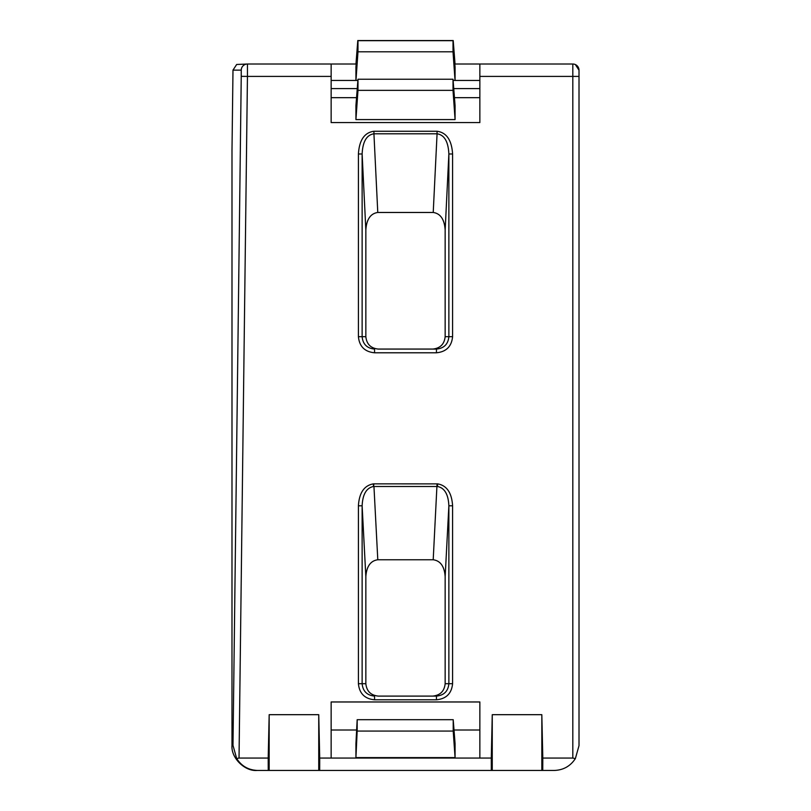 <?xml version="1.0" encoding="UTF-8"?>
<svg xmlns="http://www.w3.org/2000/svg" width="811" height="811" viewBox="0 0 811 811"><rect width="100%" height="100%" fill="white"/><g stroke="black" fill="none" stroke-linecap="round" stroke-linejoin="round"><path stroke-width="1.22" d="M231.997 150.461L231.987 745.664C231.034 757.93 244.831 771.555 257.087 770.45L257.705 770.45C248.602 770.146 241.587 766.182 236.67 758.549L239.032 758.052L247.446 76.406L331.141 76.406L331.141 122.562L479.859 122.562L479.859 76.406L572.809 76.406L572.809 758.052L542.802 758.052L541.829 714.684L492.257 714.684L491.284 758.052L479.859 758.052L479.859 701.971L331.141 701.971L331.141 758.052L319.716 758.052L318.743 714.684L269.171 714.684L268.198 758.052L239.032 758.052M231.987 745.36L232.99 745.36L236.67 758.549M232.99 70.131L236.67 64.474L247.446 64.018L247.446 76.406L241.242 76.335L241.242 70.131L232.99 70.131L231.987 151.079M365.842 229.949C366.562 219.345 370.536 213.526 377.774 212.472L433.226 212.472C440.464 213.526 444.438 219.345 445.158 229.949L445.158 336.677L448.868 336.677C448.138 344.199 443.992 348.335 436.45 349.065L378.25 349.065C370.769 348.284 366.633 344.148 365.842 336.677L365.842 229.949L362.132 153.978C362.72 141.611 366.653 134.879 373.932 133.795L373.932 131.26C364.463 132.538 359.283 140.11 358.411 153.978L358.411 336.677C359.374 346.459 364.747 351.832 374.55 352.785L374.55 349.065C367.008 348.335 362.862 344.199 362.132 336.677L365.842 336.677M374.55 352.785L436.45 352.785L436.45 349.065L432.75 349.065C440.231 348.284 444.367 344.148 445.158 336.677M365.842 576.641C366.562 566.402 370.546 560.776 377.794 559.762L433.206 559.762C440.454 560.776 444.438 566.402 445.158 576.641L445.158 683.693L448.868 683.693C448.138 691.225 443.992 695.351 436.45 696.091L378.25 696.091C370.769 695.301 366.633 691.165 365.842 683.693L365.842 576.641L362.132 505.8C362.659 494.294 366.45 487.867 373.496 486.499L373.952 483.853L373.354 483.873C364.19 485.485 359.212 492.794 358.411 505.8L358.411 683.693C359.374 693.476 364.747 698.849 374.55 699.802L374.55 696.091C367.008 695.351 362.862 691.225 362.132 683.693L365.842 683.693M374.55 699.802L436.45 699.802L436.45 696.091L432.75 696.091C440.231 695.301 444.367 691.165 445.158 683.693M572.809 758.052L575.364 758.609L579.013 745.664L579.013 70.212L575.364 64.566M575.364 758.609C570.356 766.202 563.31 770.146 554.227 770.45L542.752 770.45L542.802 758.052M257.705 770.45L542.752 770.45M356.161 64.018L247.446 64.018A6.194 6.194 -90 0 0 241.242 70.131M579.013 76.406L572.809 76.406L572.809 64.018L454.839 64.018M377.794 559.762L373.952 486.488L437.504 486.499C444.55 487.867 448.341 494.294 448.868 505.8L452.589 505.8C451.788 492.794 446.81 485.485 437.646 483.873L373.952 483.853M433.226 212.472L437.068 133.795C444.347 134.879 448.28 141.611 448.868 153.978L452.589 153.978C451.717 140.11 446.537 132.538 437.068 131.26L373.932 131.26M541.829 714.684L541.829 770.45M492.257 770.45L492.257 714.684M491.284 758.052L491.314 770.45M479.859 758.052L331.141 758.052M319.716 758.052L319.686 770.45M318.743 714.684L318.743 770.45M269.171 714.684L269.171 770.45M268.198 758.052L268.228 770.45M479.859 64.018L479.859 76.406M331.141 76.406L331.141 64.018M455.032 80.451L453.014 51.792L357.986 51.792L357.986 40.682L355.928 66.999L355.928 80.451M455.072 80.451L455.072 66.999L453.014 40.682L453.014 51.792M479.859 730.012L454.008 730.012M356.637 730.012L331.141 730.012M331.141 97.675L356.546 97.675M454.454 97.675L479.859 97.675M455.072 119.582L455.072 105.562L453.014 79.245L453.014 90.356L357.986 90.356L355.928 119.582L455.072 119.582L453.014 90.356M357.986 90.356L357.986 79.245L355.928 105.562L355.928 119.582M358.411 336.677L362.132 336.677L362.132 153.978L358.411 153.978M377.774 212.472L373.932 133.795L437.068 133.795L437.068 131.26M358.411 683.693L362.132 683.693L362.132 505.8L358.411 505.8M433.206 559.762L437.048 483.853M572.809 64.018A6.194 6.194 0 0 1 579.013 70.212A6.194 6.194 0 0 0 572.809 64.018M455.072 757.616L455.072 743.596L453.207 719.692L453.207 731.066L357.175 731.066L355.928 757.616L455.072 757.616L453.207 731.066M357.175 731.066L357.175 719.692L355.928 743.596L355.928 757.616M357.986 51.792L355.968 80.451M357.986 40.682L453.014 40.682M331.141 80.451L357.894 80.451M453.106 80.451L479.859 80.451M479.859 88.602L453.744 88.602M357.256 88.602L331.141 88.602M357.986 79.245L453.014 79.245M357.175 719.692L453.207 719.692M355.958 64.018L357.793 40.55L453.207 40.55L455.042 64.018M453.207 40.55L453.207 43.095M357.793 43.095L357.793 40.55M232.99 745.36L241.242 76.335M436.45 352.785C446.253 351.832 451.626 346.459 452.589 336.677L452.589 153.978M436.45 699.802C446.253 698.849 451.626 693.476 452.589 683.693L452.589 505.8M452.589 336.677L448.868 336.677L448.868 153.978L445.158 229.949M452.589 683.693L448.868 683.693L448.868 505.8L445.158 576.641M373.496 486.499L373.354 483.873M437.504 486.499L437.646 483.873M232.99 69.979L231.987 150.775"/></g></svg>
